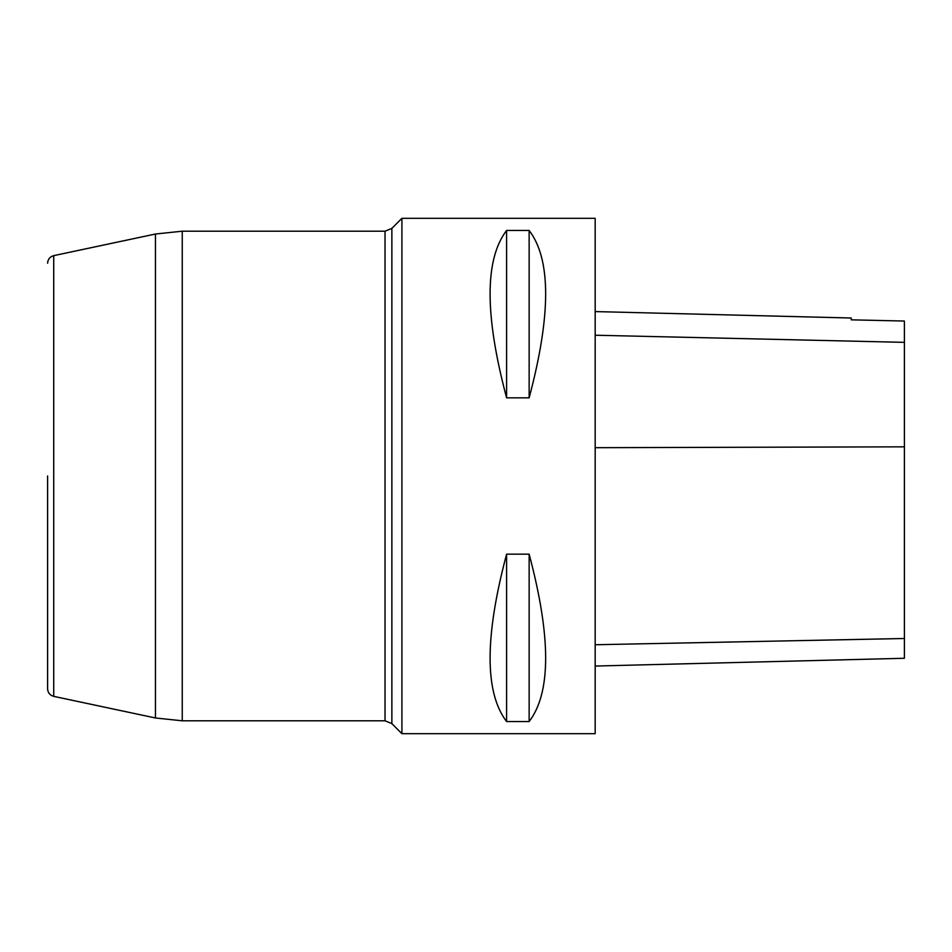 <?xml version="1.0" encoding="UTF-8"?>
<svg xmlns="http://www.w3.org/2000/svg" width="952" height="952" viewBox="0 0 952 952"><rect width="100%" height="100%" fill="white"/><g stroke="black" fill="none" stroke-linecap="round" stroke-linejoin="round"><path stroke-width="1.43" d="M401.911 733.683L401.911 218.317L595.178 218.317L595.178 733.683L401.911 733.683L391.867 723.627L391.867 228.373L401.911 218.317M506.595 554.159L529.145 554.159C551.148 636.912 551.148 692.699 529.145 721.545L506.595 721.545C484.592 692.699 484.592 636.912 506.595 554.159L506.595 721.545M506.595 230.455L529.145 230.455C551.148 259.301 551.148 315.088 529.145 397.841L506.595 397.841C484.592 315.088 484.592 259.301 506.595 230.455L506.595 397.841M595.178 666.043L904.4 658.272L904.4 321.038L851.255 319.836L851.255 318.016L595.178 311.578M529.145 721.545L529.145 554.159M529.145 397.841L529.145 230.455M47.6 476L47.6 688.796L47.6 476M904.4 638.494L595.178 644.742M904.4 446.833L595.178 447.69M904.4 342.351L595.178 335.223M155.462 234.013L53.728 255.636L53.728 696.364L155.462 717.986L155.462 234.013L182.249 231.205L182.249 720.795L385.024 720.795L385.024 231.205L391.867 228.373M182.249 231.205L385.024 231.205M155.462 717.986L182.249 720.795M385.024 720.795L391.867 723.627M53.728 696.364C49.909 695.281 47.862 692.758 47.6 688.796M53.728 255.636C49.909 256.719 47.862 259.241 47.6 263.204"/></g></svg>
